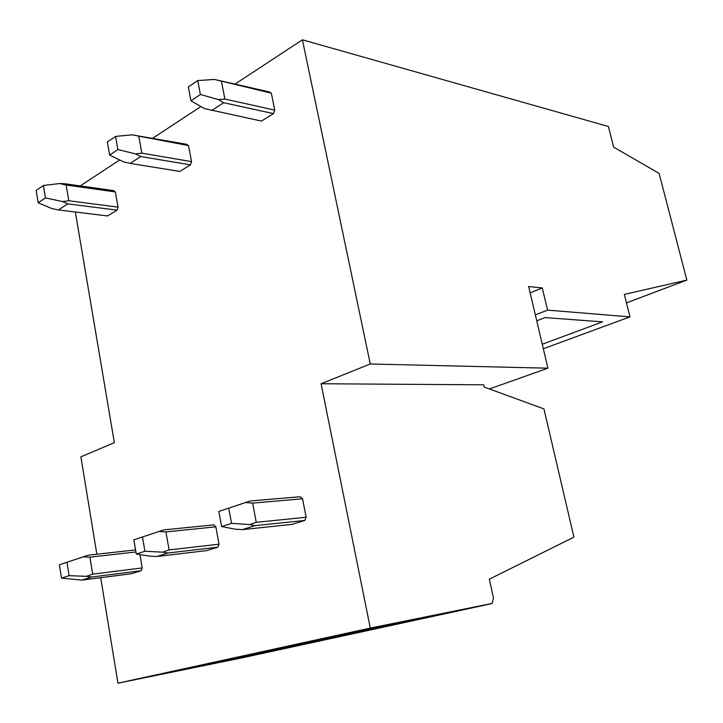 <?xml version="1.0" encoding="UTF-8"?>
<svg xmlns="http://www.w3.org/2000/svg" width="723" height="723" viewBox="0 0 723 723"><rect width="100%" height="100%" fill="white"/><g stroke="black" fill="none" stroke-linecap="round" stroke-linejoin="round"><path stroke-width="1.08" d="M96.846 554.243L80.886 456.819L114.351 442.693L75.346 212.011M547.917 368.188L528.658 286.534L542.277 287.944L547.555 310.122L629.959 316.873L624.338 294.388L686.85 280.099L659.114 173.393L613.646 147.149L608.414 126.507L302.395 39.801L370.266 363.985L547.917 368.188L489.417 388.956M370.266 363.985L321.075 383.75L483.777 384.817L484.293 387.085L543.94 408.902L573.917 537.144L489.354 579.159L493.511 598.048L492.137 603.452L370.284 628.079L321.075 383.75M542.277 287.944L530.158 292.86M547.555 310.122L535.345 314.894M629.959 316.873L543.335 348.757M686.85 280.099L626.461 302.865M302.395 39.801L235.3 83.922M200.931 106.534L152.869 138.138M119.666 159.982L80.217 185.919M370.284 628.079L117.966 683.199L100.687 577.686M491.559 603.669L241.744 657.912L117.966 683.199M461.925 609.914L395.942 624.247L316.412 640.343L383.335 625.747L461.925 609.914M395.752 623.244L395.942 624.247M375.535 628.676L316.638 641.473L236.511 657.767L295.788 644.844L375.535 628.676M316.475 640.65L316.638 641.473M536.746 320.813L545.061 317.596L602.566 321.862L542.268 344.247M213.61 662.765L161.112 674.216L293.8 646.434L213.61 662.765M241.111 657.162L241.256 657.858M190.962 100.786L200.398 94.487L218.364 99.584L224.898 99.06L274.758 110.122L273.502 113.619L261.41 121.084L204.555 108.622L190.962 100.786L188.332 86.959L197.731 80.569L200.398 94.487M271.324 93.186L269.101 91.875L214.451 79.431L271.324 93.186L274.758 110.122M197.731 80.569L214.451 79.431M221.464 81.491L224.898 99.06M211.55 110.565L223.642 102.711L273.502 113.619M223.642 102.711L218.364 99.584M256.249 522.313L252.643 503.1L245.558 502.539L218.843 511.423L221.609 526.552L231.523 523.353L249.679 524.582L256.249 522.313L306.145 517.252L304.826 520.461L254.93 525.639L249.679 524.582M228.721 508.115L231.523 523.353M254.93 525.639L242.223 529.643L292.155 524.356L304.826 520.461M221.609 526.552L235.165 529.182L242.223 529.643M252.643 503.1L302.539 498.798L306.145 517.252M245.558 502.539L250.303 500.967L300.208 496.755L302.539 498.798M109.643 155.065L117.894 149.553L135.409 153.854L141.835 153.159L191.55 161.618L190.447 164.862L179.801 171.423L130.131 163.407L123.308 161.771L109.643 155.065L107.347 142.015L115.572 136.421L117.894 149.553M188.531 145.594L186.579 144.284L131.993 134.83L188.531 145.594L191.55 161.618M115.572 136.421L131.993 134.83M138.834 136.575L141.835 153.159M130.131 163.407L140.732 156.53L190.447 164.862M140.732 156.53L135.409 153.854M169.101 549.932L165.956 531.902L159.042 531.477L133.863 539.855L136.267 554.044L144.916 551.251L162.621 552.164L169.101 549.932L218.997 544.193L217.84 547.175L167.944 553.023L162.621 552.164M142.476 536.972L144.916 551.251M167.944 553.023L156.846 556.511L206.706 550.592L217.84 547.175M136.267 554.044L149.95 556.177L156.846 556.511M165.956 531.902L215.843 526.832L218.997 544.193M159.042 531.477L163.913 529.869L213.791 524.88L215.843 526.832M38.174 202.765L45.45 197.903L62.485 201.554L68.775 200.741L118.039 207.112L117.054 210.131L107.61 215.96L58.436 209.941L51.803 208.549L38.174 202.765L36.15 190.411L43.407 185.486L45.45 197.903M115.364 191.92L113.628 190.619L64.41 183.696L59.476 183.552L66.136 185.034L115.364 191.92L118.039 207.112M43.407 185.486L59.476 183.552M66.136 185.034L68.775 200.741M58.436 209.941L67.808 203.868L117.054 210.131M67.808 203.868L62.485 201.554M92.689 574.152L89.923 557.171L83.19 556.855L59.385 564.771L61.5 578.129L69.11 575.68L86.344 576.33L92.689 574.152L142.223 567.926L141.202 570.709L91.676 577.026L86.344 576.33M66.968 562.232L69.11 575.68M91.676 577.026L81.898 580.108L131.351 573.737L141.202 570.709M61.5 578.129L81.898 580.108M89.923 557.171L135.906 551.938M139.955 554.622L142.223 567.926M83.19 556.855L88.134 555.219L135.562 549.896"/></g></svg>
